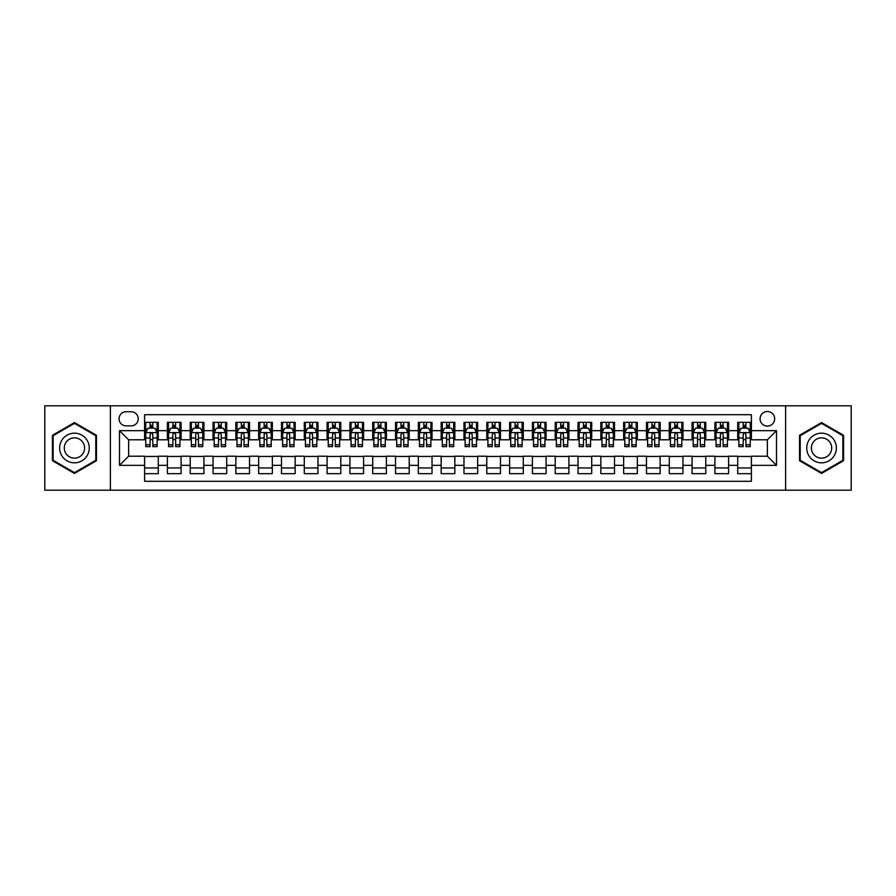 <?xml version="1.0" encoding="UTF-8"?>
<svg xmlns="http://www.w3.org/2000/svg" width="896" height="896" viewBox="0 0 896 896"><rect width="100%" height="100%" fill="white"/><g stroke="black" fill="none" stroke-linecap="round" stroke-linejoin="round"><path stroke-width="1.34" d="M767.368 411.499A7.302 7.302 0 0 0 760.066 418.802A7.302 7.302 0 0 0 767.368 426.104A7.302 7.302 0 0 0 774.67 418.802A7.302 7.302 0 0 0 767.368 411.499M785.613 490.202L851.2 490.202L851.2 405.798L785.613 405.798L785.613 490.202L110.387 490.202L110.387 405.798L44.8 405.798L44.8 490.202L110.387 490.202M751.397 422.341L737.71 422.341L737.71 430.662L728.582 430.662L728.582 439.79L737.71 439.79L737.71 430.662M728.582 430.662L728.582 422.341L714.896 422.341L714.896 430.662L705.779 430.662L705.779 439.79L714.896 439.79L714.896 430.662M705.779 430.662L705.779 422.341L692.082 422.341L692.082 430.662L682.965 430.662L682.965 439.79L692.082 439.79L692.082 430.662M682.965 430.662L682.965 422.341L669.278 422.341L669.278 430.662L660.15 430.662L660.15 439.79L669.278 439.79L669.278 430.662M660.15 430.662L660.15 422.341L646.464 422.341L646.464 430.662L637.336 430.662L637.336 439.79L646.464 439.79L646.464 430.662M637.336 430.662L637.336 422.341L623.65 422.341L623.65 430.662L614.522 430.662L614.522 439.79L623.65 439.79L623.65 430.662M614.522 430.662L614.522 422.341L600.835 422.341L600.835 430.662L591.718 430.662L591.718 439.79L600.835 439.79L600.835 430.662M591.718 430.662L591.718 422.341L578.032 422.341L578.032 430.662L568.904 430.662L568.904 439.79L578.032 439.79L578.032 430.662M568.904 430.662L568.904 422.341L555.218 422.341L555.218 430.662L546.09 430.662L546.09 439.79L555.218 439.79L555.218 430.662M546.09 430.662L546.09 422.341L532.403 422.341L532.403 430.662L523.275 430.662L523.275 439.79L532.403 439.79L532.403 430.662M523.275 430.662L523.275 422.341L509.589 422.341L509.589 430.662L500.472 430.662L500.472 439.79L509.589 439.79L509.589 430.662M500.472 430.662L500.472 422.341L486.786 422.341L486.786 430.662L477.658 430.662L477.658 439.79L486.786 439.79L486.786 430.662M477.658 430.662L477.658 422.341L463.971 422.341L463.971 430.662L454.843 430.662L454.843 439.79L463.971 439.79L463.971 430.662M454.843 430.662L454.843 422.341L441.157 422.341L441.157 430.662L432.029 430.662L432.029 439.79L441.157 439.79L441.157 430.662M432.029 430.662L432.029 422.341L418.342 422.341L418.342 430.662L409.214 430.662L409.214 439.79L418.342 439.79L418.342 430.662M409.214 430.662L409.214 422.341L395.528 422.341L395.528 430.662L386.411 430.662L386.411 439.79L395.528 439.79L395.528 430.662M386.411 430.662L386.411 422.341L372.725 422.341L372.725 430.662L363.597 430.662L363.597 439.79L372.725 439.79L372.725 430.662M363.597 430.662L363.597 422.341L349.91 422.341L349.91 430.662L340.782 430.662L340.782 439.79L349.91 439.79L349.91 430.662M340.782 430.662L340.782 422.341L327.096 422.341L327.096 430.662L317.968 430.662L317.968 439.79L327.096 439.79L327.096 430.662M317.968 430.662L317.968 422.341L304.282 422.341L304.282 430.662L295.165 430.662L295.165 439.79L304.282 439.79L304.282 430.662M295.165 430.662L295.165 422.341L281.478 422.341L281.478 430.662L272.35 430.662L272.35 439.79L281.478 439.79L281.478 430.662M272.35 430.662L272.35 422.341L258.664 422.341L258.664 430.662L249.536 430.662L249.536 439.79L258.664 439.79L258.664 430.662M249.536 430.662L249.536 422.341L235.85 422.341L235.85 430.662L226.722 430.662L226.722 439.79L235.85 439.79L235.85 430.662M226.722 430.662L226.722 422.341L213.035 422.341L213.035 430.662L203.918 430.662L203.918 439.79L213.035 439.79L213.035 430.662M203.918 430.662L203.918 422.341L190.221 422.341L190.221 430.662L181.104 430.662L181.104 439.79L190.221 439.79L190.221 430.662M181.104 430.662L181.104 422.341L167.418 422.341L167.418 439.79L158.29 439.79L158.29 422.341L144.603 422.341M144.603 473.659L158.29 473.659L158.29 456.21L167.418 456.21L167.418 473.659L181.104 473.659L181.104 456.21L190.221 456.21L190.221 465.338L181.104 465.338M190.221 465.338L190.221 473.659L203.918 473.659L203.918 456.21L213.035 456.21L213.035 465.338L203.918 465.338M213.035 465.338L213.035 473.659L226.722 473.659L226.722 456.21L235.85 456.21L235.85 465.338L226.722 465.338M235.85 465.338L235.85 473.659L249.536 473.659L249.536 456.21L258.664 456.21L258.664 465.338L249.536 465.338M258.664 465.338L258.664 473.659L272.35 473.659L272.35 456.21L281.478 456.21L281.478 465.338L272.35 465.338M281.478 465.338L281.478 473.659L295.165 473.659L295.165 456.21L304.282 456.21L304.282 465.338L295.165 465.338M304.282 465.338L304.282 473.659L317.968 473.659L317.968 456.21L327.096 456.21L327.096 465.338L317.968 465.338M327.096 465.338L327.096 473.659L340.782 473.659L340.782 456.21L349.91 456.21L349.91 465.338L340.782 465.338M349.91 465.338L349.91 473.659L363.597 473.659L363.597 456.21L372.725 456.21L372.725 465.338L363.597 465.338M372.725 465.338L372.725 473.659L386.411 473.659L386.411 456.21L395.528 456.21L395.528 465.338L386.411 465.338M395.528 465.338L395.528 473.659L409.214 473.659L409.214 456.21L418.342 456.21L418.342 465.338L409.214 465.338M418.342 465.338L418.342 473.659L432.029 473.659L432.029 456.21L441.157 456.21L441.157 465.338L432.029 465.338M441.157 465.338L441.157 473.659L454.843 473.659L454.843 456.21L463.971 456.21L463.971 465.338L454.843 465.338M463.971 465.338L463.971 473.659L477.658 473.659L477.658 456.21L486.786 456.21L486.786 465.338L477.658 465.338M486.786 465.338L486.786 473.659L500.472 473.659L500.472 456.21L509.589 456.21L509.589 465.338L500.472 465.338M509.589 465.338L509.589 473.659L523.275 473.659L523.275 456.21L532.403 456.21L532.403 465.338L523.275 465.338M532.403 465.338L532.403 473.659L546.09 473.659L546.09 456.21L555.218 456.21L555.218 465.338L546.09 465.338M555.218 465.338L555.218 473.659L568.904 473.659L568.904 456.21L578.032 456.21L578.032 465.338L568.904 465.338M578.032 465.338L578.032 473.659L591.718 473.659L591.718 456.21L600.835 456.21L600.835 465.338L591.718 465.338M600.835 465.338L600.835 473.659L614.522 473.659L614.522 456.21L623.65 456.21L623.65 465.338L614.522 465.338M623.65 465.338L623.65 473.659L637.336 473.659L637.336 456.21L646.464 456.21L646.464 465.338L637.336 465.338M646.464 465.338L646.464 473.659L660.15 473.659L660.15 456.21L669.278 456.21L669.278 465.338L660.15 465.338M669.278 465.338L669.278 473.659L682.965 473.659L682.965 456.21L692.082 456.21L692.082 465.338L682.965 465.338M692.082 465.338L692.082 473.659L705.779 473.659L705.779 456.21L714.896 456.21L714.896 465.338L705.779 465.338M714.896 465.338L714.896 473.659L728.582 473.659L728.582 456.21L737.71 456.21L737.71 465.338L728.582 465.338M126.123 425.869L131.141 425.869A7.067 7.067 0 0 0 138.219 418.802A7.067 7.067 0 0 0 131.141 411.734L126.123 411.734A7.067 7.067 0 0 0 119.056 418.802A7.067 7.067 0 0 0 126.123 425.869M785.613 405.798L110.387 405.798M751.397 430.662L751.397 414.691L144.603 414.691L144.603 439.79L128.632 439.79L128.632 456.21L144.603 456.21L144.603 481.309L751.397 481.309L751.397 456.21L767.368 456.21L767.368 439.79L751.397 439.79L751.397 430.662L776.496 430.662L776.496 465.338L751.397 465.338M144.603 465.338L119.504 465.338L119.504 430.662L144.603 430.662M737.71 465.338L737.71 473.659L751.397 473.659M144.603 428.042L145.746 428.042M150.08 428.042L152.813 428.042M157.147 428.042L158.29 428.042M144.603 439.555L145.746 439.555M150.08 439.555L152.813 439.555M157.147 439.555L158.29 439.555M144.603 456.445L158.29 456.445M144.603 467.958L158.29 467.958M167.418 439.555L168.56 439.555M172.883 439.555L175.627 439.555M179.962 439.555L181.104 439.555M167.418 428.042L168.56 428.042M172.883 428.042L175.627 428.042M179.962 428.042L181.104 428.042M167.418 456.445L181.104 456.445M167.418 467.958L181.104 467.958M190.221 456.445L203.918 456.445M190.221 467.958L203.918 467.958M190.221 428.042L191.363 428.042M195.698 428.042L198.442 428.042M202.776 428.042L203.918 428.042M190.221 439.555L191.363 439.555M195.698 439.555L198.442 439.555M202.776 439.555L203.918 439.555M213.035 456.445L226.722 456.445M213.035 467.958L226.722 467.958M213.035 428.042L214.178 428.042M218.512 428.042L221.245 428.042M225.579 428.042L226.722 428.042M213.035 439.555L214.178 439.555M218.512 439.555L221.245 439.555M225.579 439.555L226.722 439.555M235.85 456.445L249.536 456.445M235.85 467.958L249.536 467.958M235.85 428.042L236.992 428.042M241.326 428.042L244.059 428.042M248.394 428.042L249.536 428.042M235.85 439.555L236.992 439.555M241.326 439.555L244.059 439.555M248.394 439.555L249.536 439.555M258.664 456.445L272.35 456.445M258.664 467.958L272.35 467.958M258.664 428.042L259.806 428.042M264.141 428.042L266.874 428.042M271.208 428.042L272.35 428.042M258.664 439.555L259.806 439.555M264.141 439.555L266.874 439.555M271.208 439.555L272.35 439.555M281.478 456.445L295.165 456.445M281.478 467.958L295.165 467.958M281.478 428.042L282.61 428.042M286.944 428.042L289.688 428.042M294.022 428.042L295.165 428.042M281.478 439.555L282.61 439.555M286.944 439.555L289.688 439.555M294.022 439.555L295.165 439.555M304.282 456.445L317.968 456.445M304.282 467.958L317.968 467.958M304.282 428.042L305.424 428.042M309.758 428.042L312.502 428.042M316.837 428.042L317.968 428.042M304.282 439.555L305.424 439.555M309.758 439.555L312.502 439.555M316.837 439.555L317.968 439.555M327.096 456.445L340.782 456.445M327.096 467.958L340.782 467.958M327.096 428.042L328.238 428.042M332.573 428.042L335.306 428.042M339.64 428.042L340.782 428.042M327.096 439.555L328.238 439.555M332.573 439.555L335.306 439.555M339.64 439.555L340.782 439.555M349.91 456.445L363.597 456.445M349.91 467.958L363.597 467.958M349.91 428.042L351.053 428.042M355.387 428.042L358.12 428.042M362.454 428.042L363.597 428.042M349.91 439.555L351.053 439.555M355.387 439.555L358.12 439.555M362.454 439.555L363.597 439.555M372.725 456.445L386.411 456.445M372.725 467.958L386.411 467.958M372.725 428.042L373.856 428.042M378.19 428.042L380.934 428.042M385.269 428.042L386.411 428.042M372.725 439.555L373.856 439.555M378.19 439.555L380.934 439.555M385.269 439.555L386.411 439.555M395.528 456.445L409.214 456.445M395.528 467.958L409.214 467.958M395.528 428.042L396.67 428.042M401.005 428.042L403.749 428.042M408.083 428.042L409.214 428.042M395.528 439.555L396.67 439.555M401.005 439.555L403.749 439.555M408.083 439.555L409.214 439.555M418.342 456.445L432.029 456.445M418.342 467.958L432.029 467.958M418.342 428.042L419.485 428.042M423.819 428.042L426.552 428.042M430.886 428.042L432.029 428.042M418.342 439.555L419.485 439.555M423.819 439.555L426.552 439.555M430.886 439.555L432.029 439.555M441.157 456.445L454.843 456.445M441.157 467.958L454.843 467.958M441.157 428.042L442.299 428.042M446.634 428.042L449.366 428.042M453.701 428.042L454.843 428.042M441.157 439.555L442.299 439.555M446.634 439.555L449.366 439.555M453.701 439.555L454.843 439.555M463.971 456.445L477.658 456.445M463.971 467.958L477.658 467.958M463.971 428.042L465.114 428.042M469.448 428.042L472.181 428.042M476.515 428.042L477.658 428.042M463.971 439.555L465.114 439.555M469.448 439.555L472.181 439.555M476.515 439.555L477.658 439.555M486.786 456.445L500.472 456.445M486.786 467.958L500.472 467.958M486.786 428.042L487.917 428.042M492.251 428.042L494.995 428.042M499.33 428.042L500.472 428.042M486.786 439.555L487.917 439.555M492.251 439.555L494.995 439.555M499.33 439.555L500.472 439.555M509.589 456.445L523.275 456.445M509.589 467.958L523.275 467.958M509.589 428.042L510.731 428.042M515.066 428.042L517.81 428.042M522.144 428.042L523.275 428.042M509.589 439.555L510.731 439.555M515.066 439.555L517.81 439.555M522.144 439.555L523.275 439.555M532.403 456.445L546.09 456.445M532.403 467.958L546.09 467.958M532.403 428.042L533.546 428.042M537.88 428.042L540.613 428.042M544.947 428.042L546.09 428.042M532.403 439.555L533.546 439.555M537.88 439.555L540.613 439.555M544.947 439.555L546.09 439.555M555.218 456.445L568.904 456.445M555.218 467.958L568.904 467.958M555.218 428.042L556.36 428.042M560.694 428.042L563.427 428.042M567.762 428.042L568.904 428.042M555.218 439.555L556.36 439.555M560.694 439.555L563.427 439.555M567.762 439.555L568.904 439.555M578.032 456.445L591.718 456.445M578.032 467.958L591.718 467.958M578.032 428.042L579.163 428.042M583.498 428.042L586.242 428.042M590.576 428.042L591.718 428.042M578.032 439.555L579.163 439.555M583.498 439.555L586.242 439.555M590.576 439.555L591.718 439.555M600.835 456.445L614.522 456.445M600.835 467.958L614.522 467.958M600.835 428.042L601.978 428.042M606.312 428.042L609.056 428.042M613.39 428.042L614.522 428.042M600.835 439.555L601.978 439.555M606.312 439.555L609.056 439.555M613.39 439.555L614.522 439.555M623.65 456.445L637.336 456.445M623.65 467.958L637.336 467.958M623.65 428.042L624.792 428.042M629.126 428.042L631.859 428.042M636.194 428.042L637.336 428.042M623.65 439.555L624.792 439.555M629.126 439.555L631.859 439.555M636.194 439.555L637.336 439.555M646.464 456.445L660.15 456.445M646.464 467.958L660.15 467.958M646.464 428.042L647.606 428.042M651.941 428.042L654.674 428.042M659.008 428.042L660.15 428.042M646.464 439.555L647.606 439.555M651.941 439.555L654.674 439.555M659.008 439.555L660.15 439.555M669.278 456.445L682.965 456.445M669.278 467.958L682.965 467.958M669.278 428.042L670.421 428.042M674.755 428.042L677.488 428.042M681.822 428.042L682.965 428.042M669.278 439.555L670.421 439.555M674.755 439.555L677.488 439.555M681.822 439.555L682.965 439.555M692.082 456.445L705.779 456.445M692.082 467.958L705.779 467.958M692.082 428.042L693.224 428.042M697.558 428.042L700.302 428.042M704.637 428.042L705.779 428.042M692.082 439.555L693.224 439.555M697.558 439.555L700.302 439.555M704.637 439.555L705.779 439.555M714.896 456.445L728.582 456.445M714.896 467.958L728.582 467.958M714.896 428.042L716.038 428.042M720.373 428.042L723.117 428.042M727.44 428.042L728.582 428.042M714.896 439.555L716.038 439.555M720.373 439.555L723.117 439.555M727.44 439.555L728.582 439.555M737.71 456.445L751.397 456.445M737.71 467.958L751.397 467.958M737.71 428.042L738.853 428.042M743.187 428.042L745.92 428.042M750.254 428.042L751.397 428.042M737.71 439.555L738.853 439.555M743.187 439.555L745.92 439.555M750.254 439.555L751.397 439.555M128.632 439.79L119.504 430.662M128.632 456.21L119.504 465.338M776.496 430.662L767.368 439.79M776.496 465.338L767.368 456.21M74.458 473.424L96.466 460.712L96.466 435.288L74.458 422.576L52.438 435.288L52.438 460.712L74.458 473.424M843.562 435.288L821.542 422.576L799.534 435.288L799.534 460.712L821.542 473.424L843.562 460.712L843.562 435.288M152.813 425.298L150.08 425.298M157.147 444.774L152.813 444.774L152.813 446.634L157.147 446.634L157.147 432.712L154.862 428.154L148.019 428.154L145.746 432.712L145.746 446.634L150.08 446.634L150.08 444.774L145.746 444.774M145.746 432.712L145.746 422.341M157.147 432.712L157.147 422.341M150.08 428.154L150.08 422.341M152.813 422.341L152.813 428.154M152.813 444.774L152.813 434.426C151.906 432.667 150.987 432.667 150.08 434.426L150.08 444.774M74.458 433.171A14.829 14.829 0 0 0 59.629 448A14.829 14.829 0 0 0 74.458 462.829A14.829 14.829 0 0 0 89.286 448A14.829 14.829 0 0 0 74.458 433.171M74.458 437.853A10.147 10.147 0 0 0 64.299 448A10.147 10.147 0 0 0 74.458 458.147A10.147 10.147 0 0 0 84.605 448A10.147 10.147 0 0 0 74.458 437.853M95.782 460.309L74.458 472.629L53.122 460.309L53.122 435.691L74.458 423.371L95.782 435.691L95.782 460.309M808.707 440.586A14.829 14.829 0 0 0 814.128 460.846A14.829 14.829 0 0 0 834.389 455.414A14.829 14.829 0 0 0 828.957 435.154A14.829 14.829 0 0 0 808.707 440.586M812.75 442.926A10.147 10.147 0 0 0 816.469 456.792A10.147 10.147 0 0 0 830.334 453.074A10.147 10.147 0 0 0 826.616 439.208A10.147 10.147 0 0 0 812.75 442.926M842.878 435.691L842.878 460.309L821.542 472.629L800.218 460.309L800.218 435.691L821.542 423.371L842.878 435.691M175.627 425.298L172.883 425.298M179.962 444.774L175.627 444.774L175.627 446.634L179.962 446.634L179.962 432.712L177.677 428.154L170.834 428.154L168.56 432.712L168.56 446.634L172.883 446.634L172.883 444.774L168.56 444.774M168.56 432.712L168.56 422.341M179.962 432.712L179.962 422.341M172.883 428.154L172.883 422.341M175.627 422.341L175.627 428.154M175.627 444.774L175.627 434.426C174.72 432.667 173.802 432.667 172.883 434.426L172.883 444.774M198.442 425.298L195.698 425.298M202.776 444.774L198.442 444.774L198.442 446.634L202.776 446.634L202.776 432.712L200.491 428.154L193.648 428.154L191.363 432.712L191.363 446.634L195.698 446.634L195.698 444.774L191.363 444.774M191.363 432.712L191.363 422.341M202.776 432.712L202.776 422.341M195.698 428.154L195.698 422.341M198.442 422.341L198.442 428.154M198.442 444.774L198.442 434.426C197.523 432.667 196.616 432.667 195.698 434.426L195.698 444.774M221.245 425.298L218.512 425.298M225.579 444.774L221.245 444.774L221.245 446.634L225.579 446.634L225.579 432.712L223.306 428.154L216.462 428.154L214.178 432.712L214.178 446.634L218.512 446.634L218.512 444.774L214.178 444.774M214.178 432.712L214.178 422.341M225.579 432.712L225.579 422.341M218.512 428.154L218.512 422.341M221.245 422.341L221.245 428.154M221.245 444.774L221.245 434.426C220.338 432.667 219.43 432.667 218.512 434.426L218.512 444.774M244.059 425.298L241.326 425.298M248.394 444.774L244.059 444.774L244.059 446.634L248.394 446.634L248.394 432.712L246.12 428.154L239.277 428.154L236.992 432.712L236.992 446.634L241.326 446.634L241.326 444.774L236.992 444.774M236.992 432.712L236.992 422.341M248.394 432.712L248.394 422.341M241.326 428.154L241.326 422.341M244.059 422.341L244.059 428.154M244.059 444.774L244.059 434.426C243.152 432.667 242.234 432.667 241.326 434.426L241.326 444.774M266.874 425.298L264.141 425.298M271.208 444.774L266.874 444.774L266.874 446.634L271.208 446.634L271.208 432.712L268.923 428.154L262.08 428.154L259.806 432.712L259.806 446.634L264.141 446.634L264.141 444.774L259.806 444.774M259.806 432.712L259.806 422.341M271.208 432.712L271.208 422.341M264.141 428.154L264.141 422.341M266.874 422.341L266.874 428.154M266.874 444.774L266.874 434.426C265.966 432.667 265.048 432.667 264.141 434.426L264.141 444.774M289.688 425.298L286.944 425.298M294.022 444.774L289.688 444.774L289.688 446.634L294.022 446.634L294.022 432.712L291.738 428.154L284.894 428.154L282.61 432.712L282.61 446.634L286.944 446.634L286.944 444.774L282.61 444.774M282.61 432.712L282.61 422.341M294.022 432.712L294.022 422.341M286.944 428.154L286.944 422.341M289.688 422.341L289.688 428.154M289.688 444.774L289.688 434.426C288.77 432.667 287.862 432.667 286.944 434.426L286.944 444.774M312.502 425.298L309.758 425.298M316.837 444.774L312.502 444.774L312.502 446.634L316.837 446.634L316.837 432.712L314.552 428.154L307.709 428.154L305.424 432.712L305.424 446.634L309.758 446.634L309.758 444.774L305.424 444.774M305.424 432.712L305.424 422.341M316.837 432.712L316.837 422.341M309.758 428.154L309.758 422.341M312.502 422.341L312.502 428.154M312.502 444.774L312.502 434.426C311.584 432.667 310.677 432.667 309.758 434.426L309.758 444.774M335.306 425.298L332.573 425.298M339.64 444.774L335.306 444.774L335.306 446.634L339.64 446.634L339.64 432.712L337.366 428.154L330.523 428.154L328.238 432.712L328.238 446.634L332.573 446.634L332.573 444.774L328.238 444.774M328.238 432.712L328.238 422.341M339.64 432.712L339.64 422.341M332.573 428.154L332.573 422.341M335.306 422.341L335.306 428.154M335.306 444.774L335.306 434.426C334.398 432.667 333.48 432.667 332.573 434.426L332.573 444.774M358.12 425.298L355.387 425.298M362.454 444.774L358.12 444.774L358.12 446.634L362.454 446.634L362.454 432.712L360.17 428.154L353.326 428.154L351.053 432.712L351.053 446.634L355.387 446.634L355.387 444.774L351.053 444.774M351.053 432.712L351.053 422.341M362.454 432.712L362.454 422.341M355.387 428.154L355.387 422.341M358.12 422.341L358.12 428.154M358.12 444.774L358.12 434.426C357.213 432.667 356.294 432.667 355.387 434.426L355.387 444.774M380.934 425.298L378.19 425.298M385.269 444.774L380.934 444.774L380.934 446.634L385.269 446.634L385.269 432.712L382.984 428.154L376.141 428.154L373.856 432.712L373.856 446.634L378.19 446.634L378.19 444.774L373.856 444.774M373.856 432.712L373.856 422.341M385.269 432.712L385.269 422.341M378.19 428.154L378.19 422.341M380.934 422.341L380.934 428.154M380.934 444.774L380.934 434.426C380.027 432.667 379.109 432.667 378.19 434.426L378.19 444.774M403.749 425.298L401.005 425.298M408.083 444.774L403.749 444.774L403.749 446.634L408.083 446.634L408.083 432.712L405.798 428.154L398.955 428.154L396.67 432.712L396.67 446.634L401.005 446.634L401.005 444.774L396.67 444.774M396.67 432.712L396.67 422.341M408.083 432.712L408.083 422.341M401.005 428.154L401.005 422.341M403.749 422.341L403.749 428.154M403.749 444.774L403.749 434.426C402.83 432.667 401.923 432.667 401.005 434.426L401.005 444.774M426.552 425.298L423.819 425.298M430.886 444.774L426.552 444.774L426.552 446.634L430.886 446.634L430.886 432.712L428.613 428.154L421.77 428.154L419.485 432.712L419.485 446.634L423.819 446.634L423.819 444.774L419.485 444.774M419.485 432.712L419.485 422.341M430.886 432.712L430.886 422.341M423.819 428.154L423.819 422.341M426.552 422.341L426.552 428.154M426.552 444.774L426.552 434.426C425.645 432.667 424.738 432.667 423.819 434.426L423.819 444.774M449.366 425.298L446.634 425.298M453.701 444.774L449.366 444.774L449.366 446.634L453.701 446.634L453.701 432.712L451.427 428.154L444.573 428.154L442.299 432.712L442.299 446.634L446.634 446.634L446.634 444.774L442.299 444.774M442.299 432.712L442.299 422.341M453.701 432.712L453.701 422.341M446.634 428.154L446.634 422.341M449.366 422.341L449.366 428.154M449.366 444.774L449.366 434.426C448.459 432.667 447.541 432.667 446.634 434.426L446.634 444.774M472.181 425.298L469.448 425.298M476.515 444.774L472.181 444.774L472.181 446.634L476.515 446.634L476.515 432.712L474.23 428.154L467.387 428.154L465.114 432.712L465.114 446.634L469.448 446.634L469.448 444.774L465.114 444.774M465.114 432.712L465.114 422.341M476.515 432.712L476.515 422.341M469.448 428.154L469.448 422.341M472.181 422.341L472.181 428.154M472.181 444.774L472.181 434.426C471.274 432.667 470.355 432.667 469.448 434.426L469.448 444.774M494.995 425.298L492.251 425.298M499.33 444.774L494.995 444.774L494.995 446.634L499.33 446.634L499.33 432.712L497.045 428.154L490.202 428.154L487.917 432.712L487.917 446.634L492.251 446.634L492.251 444.774L487.917 444.774M487.917 432.712L487.917 422.341M499.33 432.712L499.33 422.341M492.251 428.154L492.251 422.341M494.995 422.341L494.995 428.154M494.995 444.774L494.995 434.426C494.077 432.667 493.17 432.667 492.251 434.426L492.251 444.774M517.81 425.298L515.066 425.298M522.144 444.774L517.81 444.774L517.81 446.634L522.144 446.634L522.144 432.712L519.859 428.154L513.016 428.154L510.731 432.712L510.731 446.634L515.066 446.634L515.066 444.774L510.731 444.774M510.731 432.712L510.731 422.341M522.144 432.712L522.144 422.341M515.066 428.154L515.066 422.341M517.81 422.341L517.81 428.154M517.81 444.774L517.81 434.426C516.891 432.667 515.984 432.667 515.066 434.426L515.066 444.774M540.613 425.298L537.88 425.298M544.947 444.774L540.613 444.774L540.613 446.634L544.947 446.634L544.947 432.712L542.674 428.154L535.83 428.154L533.546 432.712L533.546 446.634L537.88 446.634L537.88 444.774L533.546 444.774M533.546 432.712L533.546 422.341M544.947 432.712L544.947 422.341M537.88 428.154L537.88 422.341M540.613 422.341L540.613 428.154M540.613 444.774L540.613 434.426C539.706 432.667 538.787 432.667 537.88 434.426L537.88 444.774M563.427 425.298L560.694 425.298M567.762 444.774L563.427 444.774L563.427 446.634L567.762 446.634L567.762 432.712L565.477 428.154L558.634 428.154L556.36 432.712L556.36 446.634L560.694 446.634L560.694 444.774L556.36 444.774M556.36 432.712L556.36 422.341M567.762 432.712L567.762 422.341M560.694 428.154L560.694 422.341M563.427 422.341L563.427 428.154M563.427 444.774L563.427 434.426C562.52 432.667 561.602 432.667 560.694 434.426L560.694 444.774M586.242 425.298L583.498 425.298M590.576 444.774L586.242 444.774L586.242 446.634L590.576 446.634L590.576 432.712L588.291 428.154L581.448 428.154L579.163 432.712L579.163 446.634L583.498 446.634L583.498 444.774L579.163 444.774M579.163 432.712L579.163 422.341M590.576 432.712L590.576 422.341M583.498 428.154L583.498 422.341M586.242 422.341L586.242 428.154M586.242 444.774L586.242 434.426C585.323 432.667 584.416 432.667 583.498 434.426L583.498 444.774M609.056 425.298L606.312 425.298M613.39 444.774L609.056 444.774L609.056 446.634L613.39 446.634L613.39 432.712L611.106 428.154L604.262 428.154L601.978 432.712L601.978 446.634L606.312 446.634L606.312 444.774L601.978 444.774M601.978 432.712L601.978 422.341M613.39 432.712L613.39 422.341M606.312 428.154L606.312 422.341M609.056 422.341L609.056 428.154M609.056 444.774L609.056 434.426C608.138 432.667 607.23 432.667 606.312 434.426L606.312 444.774M631.859 425.298L629.126 425.298M636.194 444.774L631.859 444.774L631.859 446.634L636.194 446.634L636.194 432.712L633.92 428.154L627.077 428.154L624.792 432.712L624.792 446.634L629.126 446.634L629.126 444.774L624.792 444.774M624.792 432.712L624.792 422.341M636.194 432.712L636.194 422.341M629.126 428.154L629.126 422.341M631.859 422.341L631.859 428.154M631.859 444.774L631.859 434.426C630.952 432.667 630.045 432.667 629.126 434.426L629.126 444.774M654.674 425.298L651.941 425.298M659.008 444.774L654.674 444.774L654.674 446.634L659.008 446.634L659.008 432.712L656.723 428.154L649.88 428.154L647.606 432.712L647.606 446.634L651.941 446.634L651.941 444.774L647.606 444.774M647.606 432.712L647.606 422.341M659.008 432.712L659.008 422.341M651.941 428.154L651.941 422.341M654.674 422.341L654.674 428.154M654.674 444.774L654.674 434.426C653.766 432.667 652.848 432.667 651.941 434.426L651.941 444.774M677.488 425.298L674.755 425.298M681.822 444.774L677.488 444.774L677.488 446.634L681.822 446.634L681.822 432.712L679.538 428.154L672.694 428.154L670.421 432.712L670.421 446.634L674.755 446.634L674.755 444.774L670.421 444.774M670.421 432.712L670.421 422.341M681.822 432.712L681.822 422.341M674.755 428.154L674.755 422.341M677.488 422.341L677.488 428.154M677.488 444.774L677.488 434.426C676.581 432.667 675.662 432.667 674.755 434.426L674.755 444.774M700.302 425.298L697.558 425.298M704.637 444.774L700.302 444.774L700.302 446.634L704.637 446.634L704.637 432.712L702.352 428.154L695.509 428.154L693.224 432.712L693.224 446.634L697.558 446.634L697.558 444.774L693.224 444.774M693.224 432.712L693.224 422.341M704.637 432.712L704.637 422.341M697.558 428.154L697.558 422.341M700.302 422.341L700.302 428.154M700.302 444.774L700.302 434.426C699.384 432.667 698.477 432.667 697.558 434.426L697.558 444.774M723.117 425.298L720.373 425.298M727.44 444.774L723.117 444.774L723.117 446.634L727.44 446.634L727.44 432.712L725.166 428.154L718.323 428.154L716.038 432.712L716.038 446.634L720.373 446.634L720.373 444.774L716.038 444.774M716.038 432.712L716.038 422.341M727.44 432.712L727.44 422.341M720.373 428.154L720.373 422.341M723.117 422.341L723.117 428.154M723.117 444.774L723.117 434.426C722.198 432.667 721.291 432.667 720.373 434.426L720.373 444.774M745.92 425.298L743.187 425.298M750.254 444.774L745.92 444.774L745.92 446.634L750.254 446.634L750.254 432.712L747.981 428.154L741.138 428.154L738.853 432.712L738.853 446.634L743.187 446.634L743.187 444.774L738.853 444.774M738.853 432.712L738.853 422.341M750.254 432.712L750.254 422.341M743.187 428.154L743.187 422.341M745.92 422.341L745.92 428.154M745.92 444.774L745.92 434.426C745.013 432.667 744.094 432.667 743.187 434.426L743.187 444.774M167.418 465.338L158.29 465.338M167.418 430.662L158.29 430.662M157.091 432.6L145.802 432.6M145.746 429.408L147.392 429.408M155.49 429.408L157.147 429.408M150.08 437.998L145.746 437.998M157.147 437.998L152.813 437.998M152.813 426.754L150.08 426.754M179.906 432.6L168.616 432.6M168.56 429.408L170.206 429.408M178.304 429.408L179.962 429.408M172.883 437.998L168.56 437.998M179.962 437.998L175.627 437.998M175.627 426.754L172.883 426.754M202.72 432.6L191.419 432.6M191.363 429.408L193.021 429.408M201.118 429.408L202.776 429.408M195.698 437.998L191.363 437.998M202.776 437.998L198.442 437.998M198.442 426.754L195.698 426.754M225.523 432.6L214.234 432.6M214.178 429.408L215.835 429.408M223.933 429.408L225.579 429.408M218.512 437.998L214.178 437.998M225.579 437.998L221.245 437.998M221.245 426.754L218.512 426.754M248.338 432.6L237.048 432.6M236.992 429.408L238.638 429.408M246.747 429.408L248.394 429.408M241.326 437.998L236.992 437.998M248.394 437.998L244.059 437.998M244.059 426.754L241.326 426.754M271.152 432.6L259.862 432.6M259.806 429.408L261.453 429.408M269.55 429.408L271.208 429.408M264.141 437.998L259.806 437.998M271.208 437.998L266.874 437.998M266.874 426.754L264.141 426.754M293.966 432.6L282.666 432.6M282.61 429.408L284.267 429.408M292.365 429.408L294.022 429.408M286.944 437.998L282.61 437.998M294.022 437.998L289.688 437.998M289.688 426.754L286.944 426.754M316.77 432.6L305.48 432.6M305.424 429.408L307.082 429.408M315.179 429.408L316.837 429.408M309.758 437.998L305.424 437.998M316.837 437.998L312.502 437.998M312.502 426.754L309.758 426.754M339.584 432.6L328.294 432.6M328.238 429.408L329.896 429.408M337.994 429.408L339.64 429.408M332.573 437.998L328.238 437.998M339.64 437.998L335.306 437.998M335.306 426.754L332.573 426.754M362.398 432.6L351.109 432.6M351.053 429.408L352.699 429.408M360.797 429.408L362.454 429.408M355.387 437.998L351.053 437.998M362.454 437.998L358.12 437.998M358.12 426.754L355.387 426.754M385.213 432.6L373.923 432.6M373.856 429.408L375.514 429.408M383.611 429.408L385.269 429.408M378.19 437.998L373.856 437.998M385.269 437.998L380.934 437.998M380.934 426.754L378.19 426.754M408.027 432.6L396.726 432.6M396.67 429.408L398.328 429.408M406.426 429.408L408.083 429.408M401.005 437.998L396.67 437.998M408.083 437.998L403.749 437.998M403.749 426.754L401.005 426.754M430.83 432.6L419.541 432.6M419.485 429.408L421.142 429.408M429.24 429.408L430.886 429.408M423.819 437.998L419.485 437.998M430.886 437.998L426.552 437.998M426.552 426.754L423.819 426.754M453.645 432.6L442.355 432.6M442.299 429.408L443.946 429.408M452.054 429.408L453.701 429.408M446.634 437.998L442.299 437.998M453.701 437.998L449.366 437.998M449.366 426.754L446.634 426.754M476.459 432.6L465.17 432.6M465.114 429.408L466.76 429.408M474.858 429.408L476.515 429.408M469.448 437.998L465.114 437.998M476.515 437.998L472.181 437.998M472.181 426.754L469.448 426.754M499.274 432.6L487.973 432.6M487.917 429.408L489.574 429.408M497.672 429.408L499.33 429.408M492.251 437.998L487.917 437.998M499.33 437.998L494.995 437.998M494.995 426.754L492.251 426.754M522.077 432.6L510.787 432.6M510.731 429.408L512.389 429.408M520.486 429.408L522.144 429.408M515.066 437.998L510.731 437.998M522.144 437.998L517.81 437.998M517.81 426.754L515.066 426.754M544.891 432.6L533.602 432.6M533.546 429.408L535.203 429.408M543.301 429.408L544.947 429.408M537.88 437.998L533.546 437.998M544.947 437.998L540.613 437.998M540.613 426.754L537.88 426.754M567.706 432.6L556.416 432.6M556.36 429.408L558.006 429.408M566.104 429.408L567.762 429.408M560.694 437.998L556.36 437.998M567.762 437.998L563.427 437.998M563.427 426.754L560.694 426.754M590.52 432.6L579.23 432.6M579.163 429.408L580.821 429.408M588.918 429.408L590.576 429.408M583.498 437.998L579.163 437.998M590.576 437.998L586.242 437.998M586.242 426.754L583.498 426.754M613.334 432.6L602.034 432.6M601.978 429.408L603.635 429.408M611.733 429.408L613.39 429.408M606.312 437.998L601.978 437.998M613.39 437.998L609.056 437.998M609.056 426.754L606.312 426.754M636.138 432.6L624.848 432.6M624.792 429.408L626.45 429.408M634.547 429.408L636.194 429.408M629.126 437.998L624.792 437.998M636.194 437.998L631.859 437.998M631.859 426.754L629.126 426.754M658.952 432.6L647.662 432.6M647.606 429.408L649.253 429.408M657.362 429.408L659.008 429.408M651.941 437.998L647.606 437.998M659.008 437.998L654.674 437.998M654.674 426.754L651.941 426.754M681.766 432.6L670.477 432.6M670.421 429.408L672.067 429.408M680.165 429.408L681.822 429.408M674.755 437.998L670.421 437.998M681.822 437.998L677.488 437.998M677.488 426.754L674.755 426.754M704.581 432.6L693.28 432.6M693.224 429.408L694.882 429.408M702.979 429.408L704.637 429.408M697.558 437.998L693.224 437.998M704.637 437.998L700.302 437.998M700.302 426.754L697.558 426.754M727.384 432.6L716.094 432.6M716.038 429.408L717.696 429.408M725.794 429.408L727.44 429.408M720.373 437.998L716.038 437.998M727.44 437.998L723.117 437.998M723.117 426.754L720.373 426.754M750.198 432.6L738.909 432.6M738.853 429.408L740.51 429.408M748.608 429.408L750.254 429.408M743.187 437.998L738.853 437.998M750.254 437.998L745.92 437.998M745.92 426.754L743.187 426.754"/></g></svg>
